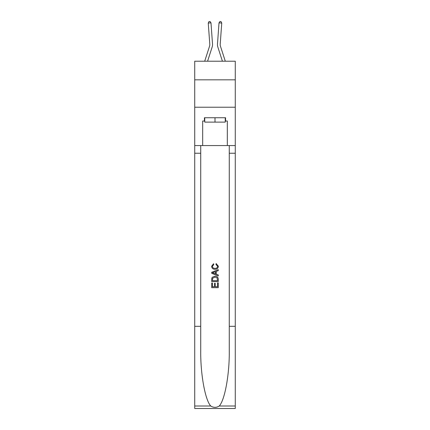 <?xml version="1.0" encoding="UTF-8"?>
<svg xmlns="http://www.w3.org/2000/svg" width="430" height="430" viewBox="0 0 430 430"><rect width="100%" height="100%" fill="white"/><g stroke="black" fill="none" stroke-linecap="round" stroke-linejoin="round"><path stroke-width="0.64" d="M235.269 79.835L235.269 61.21L194.731 61.21L194.731 79.835L235.269 79.835L235.269 107.22L194.731 107.22L194.731 79.835M212.511 43.962L210.985 22.86L212.511 43.962A8.218 8.218 158.5 0 1 212.141 47.08L207.582 61.21M209.781 44.161A5.477 5.477 -21.5 0 1 209.534 46.236A5.477 5.477 -21.5 0 0 209.781 44.161A5.477 5.477 -21.5 0 1 209.534 46.236A5.477 5.477 -21.5 0 0 209.781 44.161A5.477 5.477 -21.5 0 1 209.534 46.236A5.477 5.477 -21.5 0 0 209.781 44.161A5.477 5.477 -21.5 0 1 209.534 46.236A5.477 5.477 -21.5 0 0 209.781 44.161A5.477 5.477 -21.5 0 1 209.534 46.236A5.477 5.477 -21.5 0 0 209.781 44.161A5.477 5.477 -21.5 0 1 209.534 46.236A5.477 5.477 -21.5 0 0 209.781 44.161A5.477 5.477 -21.5 0 1 209.534 46.236A5.477 5.477 -21.5 0 0 209.781 44.161A5.477 5.477 -21.5 0 1 209.534 46.236A5.477 5.477 -21.5 0 0 209.781 44.161A5.477 5.477 -21.5 0 1 209.534 46.236A5.477 5.477 -21.5 0 0 209.781 44.161A5.477 5.477 -21.5 0 1 209.534 46.236A5.477 5.477 -21.5 0 0 209.781 44.161A5.477 5.477 -21.5 0 1 209.534 46.236A5.477 5.477 -21.5 0 0 209.781 44.161A5.477 5.477 -21.5 0 1 209.534 46.236A5.477 5.477 -21.5 0 0 209.781 44.161A5.477 5.477 -21.5 0 1 209.534 46.236A5.477 5.477 -21.5 0 0 209.781 44.161A5.477 5.477 -21.5 0 1 209.534 46.236A5.477 5.477 -21.5 0 0 209.781 44.161A5.477 5.477 -21.5 0 1 209.534 46.236A5.477 5.477 -21.5 0 0 209.781 44.161A5.477 5.477 -21.5 0 1 209.534 46.236L204.707 61.21L209.534 46.236A5.477 5.477 -31.6 0 0 209.781 44.161L208.254 23.059L208.975 21.581L210.066 21.5L210.985 22.86L208.254 23.059M225.293 61.21L220.466 46.236A5.477 5.477 31.6 0 1 220.219 44.161L221.746 23.059L219.015 22.86L217.489 43.962A8.218 8.218 -158.5 0 0 217.859 47.08L222.417 61.21M225.245 117.739L225.245 122.12L204.755 122.12L204.755 117.739M215 117.739L215 122.12M217.526 282.865L217.526 286.74L215.253 286.74L217.526 286.74L217.526 282.865L218.284 282.865L218.284 287.665L211.71 287.665L211.71 283.031L211.71 287.665M214.489 283.284L214.489 286.74L212.468 286.74L214.489 286.74L214.489 283.284L215.253 283.284L215.253 286.74M212.275 277.232L211.807 278.188L212.275 277.232L214.962 276.205C217.064 276.194 218.171 277.21 218.284 279.242L218.284 281.596L211.71 281.596L211.71 279.349L211.71 281.596M216.177 263.563L215.962 264.493L216.177 263.563L218.37 266.245C218.193 268.266 217.053 269.282 214.946 269.293L214.946 269.293C212.931 269.25 211.823 268.239 211.625 266.267L213.538 263.735L213.737 264.66L212.382 266.31C212.581 267.729 213.436 268.417 214.946 268.368C216.483 268.449 217.37 267.772 217.612 266.337L215.962 264.493M219.241 406.001L235.269 406.001L235.269 408.5L194.731 408.5L194.731 326.332L200.729 326.332L200.729 350.762C200.439 374.111 205.174 400.196 210.759 406.001C213.586 407.801 216.408 407.801 219.241 406.001C224.825 400.196 229.561 374.111 229.271 350.762L229.271 145.566M211.71 272.271L211.71 273.313L218.284 275.926L211.71 273.313L211.71 272.271L218.284 269.658L211.71 272.271M229.271 326.332L235.269 326.332L235.269 107.22M194.731 326.332L194.731 107.22M200.729 145.566L200.729 326.332M235.269 406.001L235.269 326.332M194.731 145.566L202.675 145.566L202.675 121.029L204.755 121.029M225.245 121.029L225.573 121.029L225.573 117.739L204.427 117.739L204.427 121.029M225.573 121.029L227.325 121.029L227.325 145.566L235.269 145.566M202.675 145.566L227.325 145.566M218.284 269.658L218.284 270.642L216.263 271.389L216.263 274.195L218.284 274.942L218.284 275.926M213.683 273.243L215.505 273.915L215.505 271.669L212.468 272.792L213.683 273.243M215.505 271.669L215.505 273.915M211.71 279.349L211.807 278.188M217.059 277.764L217.526 280.672L217.059 277.764L214.946 277.13L212.603 278.253L212.468 280.672L217.526 280.672L212.468 280.672M211.71 283.031L212.468 283.031L212.468 286.74M220.466 46.236A5.477 5.477 21.5 0 1 220.219 44.161A5.477 5.477 21.5 0 0 220.466 46.236A5.477 5.477 21.5 0 1 220.219 44.161A5.477 5.477 21.5 0 0 220.466 46.236A5.477 5.477 21.5 0 1 220.219 44.161A5.477 5.477 21.5 0 0 220.466 46.236A5.477 5.477 21.5 0 1 220.219 44.161A5.477 5.477 21.5 0 0 220.466 46.236A5.477 5.477 21.5 0 1 220.219 44.161A5.477 5.477 21.5 0 0 220.466 46.236A5.477 5.477 21.5 0 1 220.219 44.161A5.477 5.477 21.5 0 0 220.466 46.236A5.477 5.477 21.5 0 1 220.219 44.161A5.477 5.477 21.5 0 0 220.466 46.236A5.477 5.477 21.5 0 1 220.219 44.161A5.477 5.477 21.5 0 0 220.466 46.236A5.477 5.477 21.5 0 1 220.219 44.161A5.477 5.477 21.5 0 0 220.466 46.236A5.477 5.477 21.5 0 1 220.219 44.161A5.477 5.477 21.5 0 0 220.466 46.236A5.477 5.477 21.5 0 1 220.219 44.161A5.477 5.477 21.5 0 0 220.466 46.236A5.477 5.477 21.5 0 1 220.219 44.161A5.477 5.477 21.5 0 0 220.466 46.236A5.477 5.477 21.5 0 1 220.219 44.161A5.477 5.477 21.5 0 0 220.466 46.236A5.477 5.477 21.5 0 1 220.219 44.161A5.477 5.477 21.5 0 0 220.466 46.236A5.477 5.477 21.5 0 1 220.219 44.161A5.477 5.477 21.5 0 0 220.466 46.236A5.477 5.477 21.5 0 1 220.219 44.161M221.746 23.059L221.025 21.581L219.934 21.5L219.015 22.86L217.489 43.962M229.271 153.236L235.269 153.236M200.729 153.236L194.731 153.236M194.731 406.001L210.759 406.001"/></g></svg>
